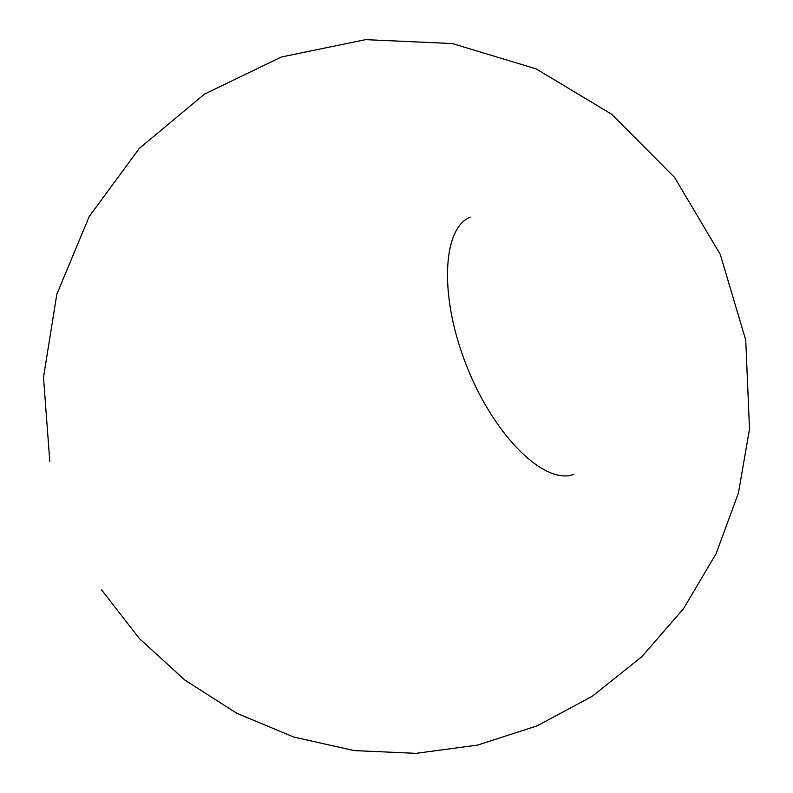 <?xml version="1.0" encoding="UTF-8"?>
<svg xmlns="http://www.w3.org/2000/svg" width="793" height="793" viewBox="0 0 793 793"><rect width="100%" height="100%" fill="white"/><g stroke="black" fill="none" stroke-linecap="round" stroke-linejoin="round"><path stroke-width="1.19" d="M573.904 474.283C545.713 485.594 495.466 437.974 467.345 367.744C438.896 297.633 442.078 228.483 470.229 217.074M101.623 589.903L139.39 638.553L184.878 680.097L236.82 713.284L293.767 737.044L354.065 750.584L415.968 753.35L477.584 745.093L537.02 725.902L592.361 696.204L641.755 656.773L683.507 608.746L716.138 553.593L738.422 493.048L749.504 429.112L745.737 340.078L720.252 254.384L674.655 177.533L611.918 114.4L536.147 68.872L452.268 43.546L365.573 39.65L281.337 56.997L204.495 94.099L139.32 148.4L89.262 216.459L56.818 294.253L43.496 377.379L49.79 461.298"/></g></svg>
